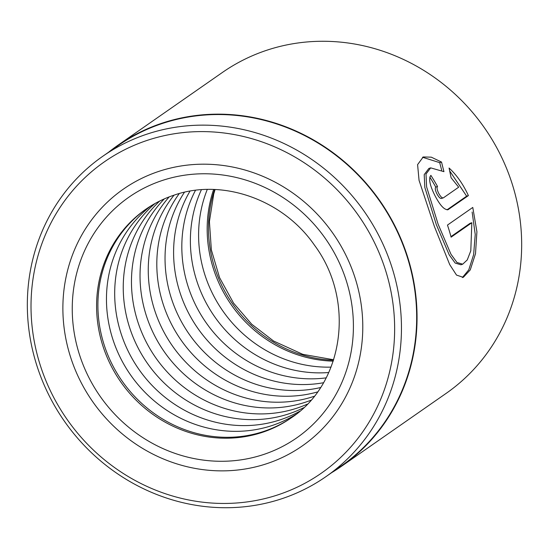 <?xml version="1.0" encoding="UTF-8"?>
<svg xmlns="http://www.w3.org/2000/svg" width="549" height="549" viewBox="0 0 549 549"><rect width="100%" height="100%" fill="white"/><g stroke="black" fill="none" stroke-linecap="round" stroke-linejoin="round"><path stroke-width="0.82" d="M325.989 476.607L341.21 466.005A195.218 182.975 -124.9 0 0 393.496 223.944A195.218 182.975 -124.9 0 0 162.504 123.429A195.218 182.975 -124.9 0 0 118.021 145.657L102.8 156.259A195.218 182.975 -124.9 0 0 50.515 398.327A195.218 182.975 -124.9 0 0 281.507 498.835A195.218 182.975 -124.9 0 0 325.989 476.607A195.218 182.975 -124.9 0 0 378.282 234.547A195.218 182.975 -124.9 0 0 147.283 134.031A195.218 182.975 -124.9 0 0 102.8 156.259M462.711 264.179L460.899 264.776L455.183 263.074L449.192 254.832L436.359 224.754L424.823 187.408L424.205 174.63L428.858 168.461L430.67 167.864L426.01 174.04L426.607 186.838L438.109 224.177L450.976 254.256L456.981 262.484L462.711 264.179L467.261 259.917L470.795 250.79L471.831 222.736L451.113 237.161A195.609 183.339 -124.9 0 0 447.469 225.076L472.778 207.44L476.916 231.712L475.496 253.734L470.253 269.916L463.287 277.348L456.521 275.09L449.706 264.591L434.479 226.703L419.059 180.36L417.59 164.631L423.231 156.959L431.288 157.165L441.513 162.051L443.942 171.659L430.67 167.864M462.368 277.568L468.771 269.834L473.622 254.661L475.228 234.45L472.133 212.024M443.4 197.832L441.636 198.409C440.38 198.82 438.829 197.338 436.977 193.969C435.268 190.476 434.863 188.177 435.748 187.058L437.526 186.475C436.633 187.586 437.038 189.892 438.74 193.385C440.586 196.755 442.144 198.237 443.4 197.832L458.669 187.195L451.1 177.752L449.061 168.021C456.651 174.925 463.095 184.114 468.393 195.595L447.943 209.725M447.305 209.835L448.526 209.437C444.951 210.61 440.476 206.101 435.11 195.918C429.805 185.493 428.398 178.645 430.883 175.371A195.609 183.339 55.1 0 1 437.526 186.475M331.699 472.634A195.609 183.339 -124.9 0 0 341.43 466.327L446.049 393.441A195.609 183.339 -124.9 0 0 498.444 150.893A195.609 183.339 -124.9 0 0 266.986 50.179A195.609 183.339 -124.9 0 0 222.414 72.454L117.795 145.341A195.609 183.339 -124.9 0 0 108.51 152.286M159.032 171.315A156.486 146.672 -124.9 0 0 123.374 189.131A156.486 146.672 -124.9 0 0 81.458 383.168A156.486 146.672 -124.9 0 0 266.629 463.74A156.486 146.672 -124.9 0 0 302.286 445.925A156.486 146.672 -124.9 0 0 344.202 251.881A156.486 146.672 -124.9 0 0 159.032 171.315A156.486 146.672 -124.9 0 0 123.374 189.131A156.486 146.672 -124.9 0 0 81.458 383.168A156.486 146.672 -124.9 0 0 266.629 463.74A156.486 146.672 -124.9 0 0 302.286 445.925A156.486 146.672 -124.9 0 0 344.202 251.881A156.486 146.672 -124.9 0 0 159.032 171.315M278.055 494.814A189.741 177.835 -124.9 0 0 382.536 261.475A189.741 177.835 -124.9 0 0 147.606 140.242A189.741 177.835 -124.9 0 0 43.124 373.574A189.741 177.835 -124.9 0 0 278.055 494.814M341.43 466.327A195.609 183.339 -124.9 0 0 393.825 223.779A195.609 183.339 -124.9 0 0 162.367 123.065A195.609 183.339 -124.9 0 0 117.795 145.341M447.03 209.835L466.643 196.171L468.393 195.595M466.643 196.171L449.727 170.986M435.748 187.058A193.653 181.506 -124.9 0 0 429.785 177.066M441.677 170.231L439.701 162.648L441.513 162.051M439.701 162.648L422.545 157.268M450.969 236.619L470.074 223.313L471.831 222.736M333.216 361.146A127.142 119.167 55.1 0 1 213.623 189.487M331.047 367.109A127.142 119.167 55.1 0 1 207.275 189.453M328.748 372.524A127.142 119.167 55.1 0 1 214.433 316.409A127.142 119.167 55.1 0 1 201.394 189.734M326.147 377.87A127.142 119.167 55.1 0 1 205.875 322.373A127.142 119.167 55.1 0 1 195.478 190.325M323.464 382.742A127.142 119.167 55.1 0 1 197.654 328.103A127.142 119.167 55.1 0 1 189.981 191.148M320.499 387.56A127.142 119.167 55.1 0 1 189.096 334.067A127.142 119.167 55.1 0 1 184.43 192.26M317.487 391.959A127.142 119.167 55.1 0 1 180.868 339.797A127.142 119.167 55.1 0 1 179.262 193.564M314.186 396.303A127.142 119.167 55.1 0 1 313.802 396.433A127.142 119.167 55.1 0 1 172.187 345.575A127.142 119.167 55.1 0 1 174.047 195.156M310.871 400.262A127.142 119.167 55.1 0 1 305.573 402.163A127.142 119.167 55.1 0 1 162.401 349.013A127.142 119.167 55.1 0 1 169.181 196.892M307.275 404.174A127.142 119.167 55.1 0 1 297.016 408.127A127.142 119.167 55.1 0 1 152.286 352.582A127.142 119.167 55.1 0 1 164.268 198.91M303.679 407.729A127.142 119.167 55.1 0 1 288.795 413.857A127.142 119.167 55.1 0 1 142.63 355.999A127.142 119.167 55.1 0 1 159.684 201.058M299.788 411.228A127.142 119.167 55.1 0 1 280.23 419.82A127.142 119.167 55.1 0 1 132.638 359.54A127.142 119.167 55.1 0 1 155.058 203.487M295.925 414.399A127.142 119.167 55.1 0 1 272.009 425.55A127.142 119.167 55.1 0 1 123.086 362.923A127.142 119.167 55.1 0 1 150.749 206.019M291.759 417.494A127.142 119.167 55.1 0 1 263.451 431.514A127.142 119.167 55.1 0 1 113.197 366.43A127.142 119.167 55.1 0 1 146.398 208.853M162.394 180.449A146.707 137.504 55.1 0 1 344.051 274.191A146.707 137.504 55.1 0 1 263.266 454.599A146.707 137.504 55.1 0 1 81.609 360.865A146.707 137.504 55.1 0 1 162.394 180.449M262.134 432.427A127.142 119.167 -124.9 0 0 291.107 417.954C343.681 383.662 355.766 300.516 314.46 245.156C282.893 199.335 222.27 178.233 174.122 195.128C163.945 198.498 154.482 203.226 145.746 209.306A127.142 119.167 -124.9 0 0 111.687 366.965A127.142 119.167 -124.9 0 0 262.134 432.427M333.524 360.199A127.142 119.167 55.1 0 1 214.618 189.522M215.071 189.542L213.739 194.003L209.409 221.542L211.358 249.898L219.552 277.609L233.579 303.151L251.723 324.226L273.622 341.046L302.787 354.331L333.668 359.767"/></g></svg>

